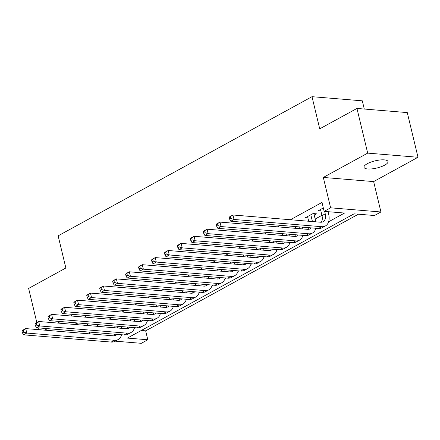 <?xml version="1.0" encoding="UTF-8"?>
<svg xmlns="http://www.w3.org/2000/svg" width="440" height="440" viewBox="0 0 440 440"><rect width="100%" height="100%" fill="white"/><g stroke="black" fill="none" stroke-linecap="round" stroke-linejoin="round"><path stroke-width="0.66" d="M78.133 322.999A12.331 3.691 166.5 0 0 74.272 324.429M384.709 165.143A12.331 3.691 166.5 0 0 387.992 161.552A12.331 3.691 166.5 0 0 380.067 159.979A12.331 3.691 166.5 0 0 367.301 163.708A12.331 3.691 166.5 0 0 364.018 167.305A12.331 3.691 166.5 0 0 371.943 168.872A12.331 3.691 166.5 0 0 384.709 165.143M141.29 330.473L145.656 330.836L147.802 339.768L141.328 343.321L115.225 341.165M364.282 109.043L362.313 100.832L311.999 96.679L58.141 235.835L65.863 268.004L28.628 288.42L36.812 322.504M311.999 96.679L319.721 128.849L356.956 108.438L407.275 112.591L418 157.273L367.686 153.12L323.323 177.436L330.616 207.823L380.936 211.976L374.457 215.523L354.063 213.84L127.402 338.085L147.802 339.768M323.323 177.436L373.643 181.594L418 157.273M373.643 181.594L380.936 211.976M145.656 330.836L358.424 214.203M38.099 327.861L38.528 329.643M356.956 108.438L367.686 153.12M314.209 215.066L316.476 213.823L313.077 213.543L305.305 217.8L307.923 218.02M328.603 221.788L344.542 213.054L324.143 211.371L321.998 202.433L290.433 219.736M280.253 225.319L277.481 226.837M267.3 232.419L264.528 233.937M254.348 239.52L251.576 241.038M241.395 246.62L238.623 248.138M228.443 253.715L225.671 255.239M215.49 260.815L212.724 262.334M202.538 267.916L199.771 269.434M189.585 275.017L186.819 276.535M176.638 282.117L173.866 283.635M163.686 289.218L160.913 290.736M150.733 296.318L147.961 297.836M137.781 303.413L135.008 304.937M124.828 310.514L122.056 312.032M111.876 317.614L109.109 319.132M98.923 324.715L96.157 326.233M315.166 219.043L321.932 215.336M328.114 211.948L328.51 211.734M323.318 207.928L318.257 210.705L320.875 210.92M73.397 314.441L70.626 315.959M60.445 321.541L57.673 323.059M47.492 328.636L44.726 330.154M85.311 315.42L85.739 317.207M87.312 323.757L87.736 325.54M89.309 332.09L89.738 333.872M96.789 332.706L97.218 334.488M324.143 211.371L330.616 207.823M121.374 335.385L122.403 334.824M134.327 328.284L135.355 327.723M147.279 321.189L148.308 320.623M160.232 314.089L161.26 313.522M173.184 306.988L174.213 306.422M186.137 299.888L187.165 299.321M199.089 292.787L200.118 292.226M212.036 285.687L213.07 285.125M224.989 278.586L226.017 278.025M237.941 271.491L238.97 270.925M250.894 264.391L251.922 263.824M263.846 257.29L264.875 256.724M276.798 250.19L277.827 249.623M289.751 243.089L290.78 242.528M302.698 235.989L303.732 235.428M315.651 228.888L316.679 228.327M320.524 209.462L322.003 215.628A9.631 6.182 -118.7 0 1 321.244 222.239M324.654 211.415L325.243 213.851A9.631 6.182 -118.7 0 1 323.07 221.738A9.631 6.182 -118.7 0 1 320.59 222.228L232.941 214.99L234.014 219.461L321.662 226.694A14.449 9.273 61.3 0 0 325.386 225.962A14.449 9.273 61.3 0 0 328.642 214.132L328.053 211.695M229.229 217.426L229.702 216.766L232.941 214.99L229.229 217.426L229.658 219.214L230.951 218.504L230.522 216.716M230.951 218.504L234.014 219.461L230.775 221.232L318.423 228.47A14.449 9.273 61.3 0 0 322.152 227.733L325.386 225.962M230.775 221.232L229.658 219.214M307.571 216.563L308.699 221.243M310.811 214.786L312.29 220.952A9.631 6.182 -118.7 0 1 312.416 221.551M315.821 221.832A14.449 9.273 61.3 0 0 315.689 221.232L313.858 213.609M311.284 227.882A9.631 6.182 -118.7 0 1 310.118 228.839A9.631 6.182 -118.7 0 1 307.637 229.328L219.989 222.09L221.062 226.562L308.709 233.794A14.449 9.273 61.3 0 0 312.433 233.057A14.449 9.273 61.3 0 0 315.832 228.256M309.067 227.7A9.631 6.182 -118.7 0 1 308.291 229.339M216.277 224.527L216.75 223.867L219.989 222.09L216.277 224.527L216.706 226.314L218.004 225.605L217.575 223.817M218.004 225.605L221.062 226.562L217.822 228.333L305.47 235.571A14.449 9.273 61.3 0 0 309.199 234.834L312.433 233.057M217.822 228.333L216.706 226.314M295.317 226.562L295.746 228.344M299.057 226.87L299.338 228.052A9.631 6.182 -118.7 0 1 299.47 228.652M302.874 228.932A14.449 9.273 61.3 0 0 302.736 228.333L302.456 227.15M298.331 234.982A9.631 6.182 -118.7 0 1 297.171 235.934A9.631 6.182 -118.7 0 1 294.685 236.429L207.037 229.191L208.109 233.657L295.757 240.895A14.449 9.273 61.3 0 0 299.481 240.157A14.449 9.273 61.3 0 0 302.88 235.356M296.115 234.795A9.631 6.182 -118.7 0 1 295.339 236.44M203.324 231.627L203.797 230.967L207.037 229.191L203.324 231.627L203.753 233.415L205.051 232.705L204.622 230.918M205.051 232.705L208.109 233.657L204.875 235.433L292.518 242.671A14.449 9.273 61.3 0 0 296.247 241.934L299.481 240.157M204.875 235.433L203.753 233.415M282.365 233.662L282.793 235.444M286.105 233.97L286.385 235.153A9.631 6.182 -118.7 0 1 286.517 235.752M289.922 236.032A14.449 9.273 61.3 0 0 289.784 235.433L289.504 234.251M285.379 242.077A9.631 6.182 -118.7 0 1 284.218 243.034A9.631 6.182 -118.7 0 1 281.732 243.524L194.084 236.291L195.156 240.757L282.805 247.995A14.449 9.273 61.3 0 0 286.534 247.258A14.449 9.273 61.3 0 0 289.927 242.457M283.168 241.896A9.631 6.182 -118.7 0 1 282.387 243.54M190.372 238.728L190.85 238.068L194.084 236.291L190.372 238.728L190.801 240.515L192.099 239.806L191.67 238.018M192.099 239.806L195.156 240.757L191.923 242.534L279.565 249.766A14.449 9.273 61.3 0 0 283.294 249.035L286.534 247.258M191.923 242.534L190.801 240.515M269.412 240.763L269.841 242.545M273.152 241.071L273.433 242.253A9.631 6.182 -118.7 0 1 273.565 242.853M276.969 243.133A14.449 9.273 61.3 0 0 276.832 242.534L276.551 241.351M272.426 249.178A9.631 6.182 -118.7 0 1 271.266 250.135A9.631 6.182 -118.7 0 1 268.78 250.624L181.132 243.392L182.21 247.858L269.852 255.096A14.449 9.273 61.3 0 0 273.581 254.359A14.449 9.273 61.3 0 0 276.98 249.557M270.215 248.996A9.631 6.182 -118.7 0 1 269.434 250.635M177.419 245.828L177.898 245.163L181.132 243.392L177.419 245.828L177.848 247.615L179.146 246.906L178.717 245.119M179.146 246.906L182.21 247.858L178.97 249.634L266.613 256.867A14.449 9.273 61.3 0 0 270.341 256.135L273.581 254.359M178.97 249.634L177.848 247.615M256.46 247.863L256.889 249.645M260.2 248.171L260.48 249.348A9.631 6.182 -118.7 0 1 260.612 249.953M264.017 250.234A14.449 9.273 61.3 0 0 263.885 249.629L263.599 248.452M259.474 256.278A9.631 6.182 -118.7 0 1 258.313 257.235A9.631 6.182 -118.7 0 1 255.827 257.725L168.185 250.492L169.257 254.958L256.899 262.196A14.449 9.273 61.3 0 0 260.629 261.459A14.449 9.273 61.3 0 0 264.028 256.652M257.263 256.096A9.631 6.182 -118.7 0 1 256.482 257.736M164.472 252.929L164.945 252.263L168.185 250.492L164.472 252.929L164.901 254.716L166.194 254.007L165.764 252.219M166.194 254.007L169.257 254.958L166.018 256.735L253.666 263.967A14.449 9.273 61.3 0 0 257.389 263.236L260.629 261.459M166.018 256.735L164.901 254.716M243.507 254.964L243.936 256.746M247.247 255.272L247.533 256.449A9.631 6.182 -118.7 0 1 247.66 257.054M251.064 257.334A14.449 9.273 61.3 0 0 250.932 256.729L250.646 255.552M246.521 263.379A9.631 6.182 -118.7 0 1 245.361 264.336A9.631 6.182 -118.7 0 1 242.875 264.825L155.232 257.587L156.305 262.059L243.947 269.291A14.449 9.273 61.3 0 0 247.676 268.56A14.449 9.273 61.3 0 0 251.075 263.753M244.31 263.197A9.631 6.182 -118.7 0 1 243.529 264.836M151.52 260.029L151.993 259.364L155.232 257.587L151.52 260.029L151.948 261.817L153.241 261.102L152.812 259.314M153.241 261.102L156.305 262.059L153.065 263.835L240.713 271.068A14.449 9.273 61.3 0 0 244.437 270.331L247.676 268.56M153.065 263.835L151.948 261.817M230.56 262.059L230.984 263.846M234.295 262.372L234.581 263.549A9.631 6.182 -118.7 0 1 234.707 264.149M238.112 264.429A14.449 9.273 61.3 0 0 237.98 263.829L237.694 262.653M233.574 270.479A9.631 6.182 -118.7 0 1 232.408 271.436A9.631 6.182 -118.7 0 1 229.928 271.926L142.28 264.688L143.352 269.159L231 276.392A14.449 9.273 61.3 0 0 234.724 275.66A14.449 9.273 61.3 0 0 238.123 270.853M231.358 270.298A9.631 6.182 -118.7 0 1 230.577 271.937M138.567 267.124L139.04 266.464L142.28 264.688L138.567 267.124L138.996 268.912L140.288 268.202L139.859 266.415M140.288 268.202L143.352 269.159L140.113 270.93L227.761 278.168A14.449 9.273 61.3 0 0 231.484 277.431L234.724 275.66M140.113 270.93L138.996 268.912M217.608 269.159L218.031 270.941M221.342 269.467L221.628 270.649A9.631 6.182 -118.7 0 1 221.755 271.249M225.159 271.53A14.449 9.273 61.3 0 0 225.027 270.93L224.741 269.748M220.622 277.579A9.631 6.182 -118.7 0 1 219.456 278.537A9.631 6.182 -118.7 0 1 216.975 279.026L129.327 271.788L130.4 276.26L218.048 283.492A14.449 9.273 61.3 0 0 221.771 282.755A14.449 9.273 61.3 0 0 225.17 277.954M218.405 277.398A9.631 6.182 -118.7 0 1 217.63 279.037M125.615 274.225L126.088 273.565L129.327 271.788L125.615 274.225L126.044 276.012L127.336 275.303L126.907 273.515M127.336 275.303L130.4 276.26L127.16 278.031L214.808 285.269A14.449 9.273 61.3 0 0 218.537 284.532L221.771 282.755M127.16 278.031L126.044 276.012M204.655 276.26L205.084 278.041M208.389 276.568L208.676 277.75A9.631 6.182 -118.7 0 1 208.802 278.35M212.212 278.63A14.449 9.273 61.3 0 0 212.075 278.031L211.794 276.848M207.669 284.68A9.631 6.182 -118.7 0 1 206.503 285.632A9.631 6.182 -118.7 0 1 204.023 286.127L116.375 278.889L117.447 283.355L205.095 290.593A14.449 9.273 61.3 0 0 208.819 289.856A14.449 9.273 61.3 0 0 212.218 285.054M205.453 284.493A9.631 6.182 -118.7 0 1 204.677 286.138M112.662 281.325L113.135 280.665L116.375 278.889L112.662 281.325L113.091 283.113L114.389 282.403L113.96 280.615M114.389 282.403L117.447 283.355L114.208 285.131L201.856 292.369A14.449 9.273 61.3 0 0 205.585 291.632L208.819 289.856M114.208 285.131L113.091 283.113M191.703 283.36L192.132 285.142M195.443 283.668L195.723 284.851A9.631 6.182 -118.7 0 1 195.855 285.45M199.26 285.731A14.449 9.273 61.3 0 0 199.122 285.131L198.841 283.949M194.716 291.781A9.631 6.182 -118.7 0 1 193.556 292.732A9.631 6.182 -118.7 0 1 191.07 293.222L103.422 285.989L104.495 290.455L192.143 297.693A14.449 9.273 61.3 0 0 195.872 296.956A14.449 9.273 61.3 0 0 199.265 292.155M192.5 291.594A9.631 6.182 -118.7 0 1 191.725 293.238M99.71 288.425L100.188 287.766L103.422 285.989L99.71 288.425L100.139 290.213L101.437 289.504L101.008 287.716M101.437 289.504L104.495 290.455L101.261 292.232L188.903 299.47A14.449 9.273 61.3 0 0 192.632 298.733L195.872 296.956M101.261 292.232L100.139 290.213M178.75 290.461L179.179 292.243M182.49 290.769L182.771 291.951A9.631 6.182 -118.7 0 1 182.903 292.55M186.307 292.831A14.449 9.273 61.3 0 0 186.17 292.232L185.889 291.049M181.764 298.875A9.631 6.182 -118.7 0 1 180.604 299.833A9.631 6.182 -118.7 0 1 178.118 300.322L90.47 293.09L91.542 297.555L179.19 304.793A14.449 9.273 61.3 0 0 182.919 304.057A14.449 9.273 61.3 0 0 186.313 299.255M179.553 298.694A9.631 6.182 -118.7 0 1 178.772 300.333M86.757 295.526L87.236 294.866L90.47 293.09L86.757 295.526L87.186 297.314L88.484 296.604L88.055 294.817M88.484 296.604L91.542 297.555L88.308 299.332L175.951 306.565A14.449 9.273 61.3 0 0 179.68 305.833L182.919 304.057M88.308 299.332L87.186 297.314M165.798 297.561L166.227 299.343M169.538 297.869L169.818 299.046A9.631 6.182 -118.7 0 1 169.95 299.651M173.355 299.932A14.449 9.273 61.3 0 0 173.217 299.327L172.937 298.15M168.812 305.976A9.631 6.182 -118.7 0 1 167.651 306.933A9.631 6.182 -118.7 0 1 165.165 307.423L77.522 300.19L78.595 304.656L166.238 311.894A14.449 9.273 61.3 0 0 169.966 311.157A14.449 9.273 61.3 0 0 173.365 306.356M166.601 305.795A9.631 6.182 -118.7 0 1 165.82 307.434M73.805 302.627L74.283 301.961L77.522 300.19L73.805 302.627L74.234 304.414L75.532 303.705L75.103 301.917M75.532 303.705L78.595 304.656L75.356 306.433L162.998 313.665A14.449 9.273 61.3 0 0 166.727 312.934L169.966 311.157M75.356 306.433L74.234 304.414M152.845 304.661L153.274 306.444M156.585 304.97L156.865 306.147A9.631 6.182 -118.7 0 1 156.998 306.752M160.402 307.032A14.449 9.273 61.3 0 0 160.27 306.427L159.984 305.25M155.859 313.077A9.631 6.182 -118.7 0 1 154.698 314.034A9.631 6.182 -118.7 0 1 152.213 314.523L64.57 307.291L65.642 311.757L153.285 318.989A14.449 9.273 61.3 0 0 157.014 318.257A14.449 9.273 61.3 0 0 160.413 313.451M153.648 312.895A9.631 6.182 -118.7 0 1 152.867 314.534M60.858 309.727L61.331 309.062L64.57 307.291L60.858 309.727L61.287 311.514L62.579 310.8L62.15 309.018M62.579 310.8L65.642 311.757L62.403 313.533L150.051 320.766A14.449 9.273 61.3 0 0 153.774 320.029L157.014 318.257M62.403 313.533L61.287 311.514M139.893 311.757L140.322 313.544M143.632 312.07L143.919 313.247A9.631 6.182 -118.7 0 1 144.045 313.847M147.45 314.132A14.449 9.273 61.3 0 0 147.318 313.527L147.031 312.351M142.906 320.177A9.631 6.182 -118.7 0 1 141.746 321.134A9.631 6.182 -118.7 0 1 139.26 321.624L51.617 314.386L52.69 318.857L140.333 326.09A14.449 9.273 61.3 0 0 144.062 325.358A14.449 9.273 61.3 0 0 147.461 320.551M140.696 319.995A9.631 6.182 -118.7 0 1 139.915 321.635M47.905 316.822L48.378 316.162L51.617 314.386L47.905 316.822L48.334 318.61L49.627 317.9L49.198 316.113M49.627 317.9L52.69 318.857L49.451 320.628L137.099 327.866A14.449 9.273 61.3 0 0 140.822 327.129L144.062 325.358M49.451 320.628L48.334 318.61M126.946 318.857L127.369 320.639M130.68 319.165L130.966 320.348A9.631 6.182 -118.7 0 1 131.093 320.947M134.497 321.228A14.449 9.273 61.3 0 0 134.365 320.628L134.079 319.445M129.96 327.277A9.631 6.182 -118.7 0 1 128.793 328.235A9.631 6.182 -118.7 0 1 126.313 328.724L38.665 321.486L39.738 325.958L127.386 333.19A14.449 9.273 61.3 0 0 131.109 332.453A14.449 9.273 61.3 0 0 134.508 327.652M127.743 327.096A9.631 6.182 -118.7 0 1 126.968 328.735M34.953 323.923L35.425 323.263L38.665 321.486L34.953 323.923L35.382 325.71L36.674 325L36.245 323.213M36.674 325L39.738 325.958L36.498 327.729L124.146 334.966A14.449 9.273 61.3 0 0 127.87 334.23L131.109 332.453M36.498 327.729L35.382 325.71M113.993 325.958L114.417 327.74M117.728 326.266L118.014 327.448A9.631 6.182 -118.7 0 1 118.14 328.048M121.545 328.328A14.449 9.273 61.3 0 0 121.413 327.729L121.127 326.546M117.007 334.378A9.631 6.182 -118.7 0 1 115.841 335.335A9.631 6.182 -118.7 0 1 113.361 335.825L25.713 328.587L26.785 333.058L114.433 340.291A14.449 9.273 61.3 0 0 118.157 339.554A14.449 9.273 61.3 0 0 121.556 334.752M114.791 334.191A9.631 6.182 -118.7 0 1 114.015 335.836M22 331.023L22.473 330.363L25.713 328.587L22 331.023L22.429 332.811L23.727 332.101L23.293 330.314M23.727 332.101L26.785 333.058L23.546 334.829L111.194 342.067A14.449 9.273 61.3 0 0 114.922 341.33L118.157 339.554M23.546 334.829L22.429 332.811M325.243 213.851L322.003 215.628M321.662 226.694L318.423 228.47M312.29 220.952L311.355 221.463M308.709 233.794L305.47 235.571M299.338 228.052L298.402 228.564M295.757 240.895L292.518 242.671M286.385 235.153L285.45 235.664M282.805 247.995L279.565 249.766M273.433 242.253L272.498 242.764M269.852 255.096L266.613 256.867M260.48 249.348L259.545 249.865M256.899 262.196L253.666 263.967M247.533 256.449L246.593 256.966M243.947 269.291L240.713 271.068M234.581 263.549L233.646 264.061M231 276.392L227.761 278.168M221.628 270.649L220.693 271.161M218.048 283.492L214.808 285.269M208.676 277.75L207.74 278.262M205.095 290.593L201.856 292.369M195.723 284.851L194.788 285.362M192.143 297.693L188.903 299.47M182.771 291.951L181.836 292.463M179.19 304.793L175.951 306.565M169.818 299.046L168.883 299.563M166.238 311.894L162.998 313.665M156.865 306.147L155.93 306.664M153.285 318.989L150.051 320.766M143.919 313.247L142.978 313.759M140.333 326.09L137.099 327.866M130.966 320.348L130.031 320.859M127.386 333.19L124.146 334.966M118.014 327.448L117.079 327.959M114.433 340.291L111.194 342.067"/></g></svg>
